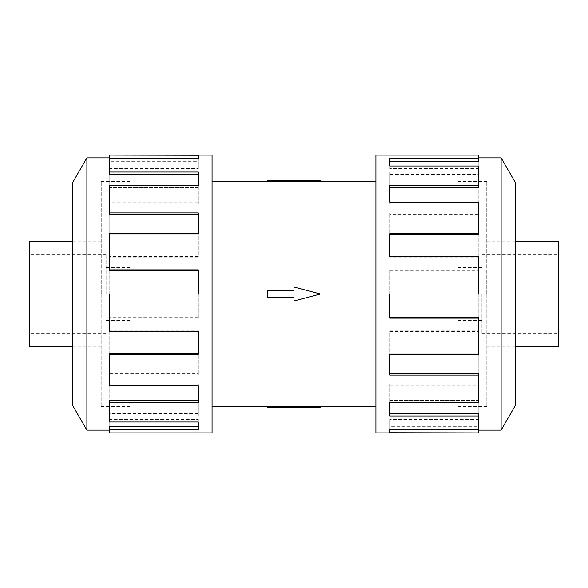 <?xml version="1.0" encoding="UTF-8"?>
<svg xmlns="http://www.w3.org/2000/svg" width="588" height="588" viewBox="0 0 588 588"><rect width="100%" height="100%" fill="white"/><g stroke="black" fill="none" stroke-linecap="round" stroke-linejoin="round"><path stroke-width="0.44" stroke-dasharray="2.94 2.21" d="M458.052 294L458.052 419.024L458.052 294M375.923 432.915L375.923 155.085M129.948 294L129.948 419.024L129.948 294M212.077 155.085L212.077 432.915M267.54 294L267.54 290.516L294 290.516L294 287.032L320.46 294L294 287.032L294 290.516L267.54 290.516L267.54 294M320.46 180.354L294 180.354L294 181.692L320.46 181.479M294 180.354L267.54 180.354L267.54 181.53L294 181.53L294 180.354L294 181.53M101.254 294L101.254 181.53L101.254 294M29.4 241.131L29.4 346.869M106.134 294L106.134 254.442L106.134 294M486.746 294L486.746 181.53L486.746 294M558.6 346.869L558.6 241.131M481.866 294L481.866 333.558L481.866 294M101.202 294L101.202 406.521L101.202 294M72.456 182.868L72.456 405.132M86.892 157.863L86.892 430.137M109.199 270.362L109.199 233.73L109.199 234.935L198.112 234.935L198.112 257.125L109.199 257.125L109.199 294L198.112 294L109.199 294L109.199 256.375L198.112 256.375L198.112 233.73L109.199 233.73L109.199 202.081L198.112 202.081L198.112 185.389L109.199 185.389L109.199 165.992L198.112 165.992L198.112 158.569L109.199 158.569L109.199 155.085M109.199 385.919L109.199 353.065L198.112 353.065L198.112 354.27L109.199 354.27L109.199 317.638L198.112 317.638L198.112 318.123L198.112 269.877M109.199 214.532L109.199 185.389L109.199 187.565L198.112 187.565L198.112 203.918L109.199 203.918L109.199 234.935L198.112 234.935L198.112 212.907M109.199 174.445L109.199 158.569L109.199 161.274L198.112 161.274L198.112 168.55L109.199 168.55L109.199 187.565L198.112 187.565L198.112 172.005M109.199 158.032L109.199 161.274L198.112 161.274L198.112 158.569M486.798 294L486.798 406.521L486.798 294M515.544 405.132L515.544 182.868M501.108 430.137L501.108 157.863M478.801 317.638L478.801 354.27L478.801 353.065L389.888 353.065L389.888 330.875L478.801 330.875L478.801 294L389.888 294L478.801 294L478.801 331.625L389.888 331.625L389.888 354.27L478.801 354.27L478.801 385.919L389.888 385.919L389.888 402.611L478.801 402.611L478.801 422.008L389.888 422.008L389.888 429.431L478.801 429.431L478.801 432.915M478.801 202.081L478.801 234.935L389.888 234.935L389.888 233.73L478.801 233.73L478.801 270.362L389.888 270.362L389.888 269.877L389.888 318.123M478.801 373.468L478.801 402.611L478.801 400.435L389.888 400.435L389.888 384.082L478.801 384.082L478.801 353.065L389.888 353.065L389.888 375.093M478.801 413.555L478.801 429.431L478.801 426.726L389.888 426.726L389.888 419.45L478.801 419.45L478.801 400.435L389.888 400.435L389.888 415.995M478.801 429.968L478.801 426.726L389.888 426.726L389.888 429.431M478.801 330.875L478.801 331.625M389.888 330.875L389.888 331.625M389.888 353.065L389.888 354.27L389.888 353.065M478.801 384.082L478.801 385.919M389.888 384.082L389.888 385.919M389.888 400.435L389.888 402.611L389.888 400.435M478.801 419.45L478.801 422.008M389.888 419.45L389.888 422.008M389.888 429.968L389.888 432.746M389.888 270.362L389.888 294L478.801 294L478.801 256.375M478.801 257.125L389.888 257.125L389.888 256.375M478.801 165.992L478.801 187.565L389.888 187.565L389.888 185.389L478.801 185.389L478.801 214.532L389.888 214.532L389.888 257.125M478.801 203.918L389.888 203.918L389.888 202.081M478.801 155.085L478.801 161.274L389.888 161.274L389.888 158.569L478.801 158.569L478.801 174.445L389.888 174.445L389.888 203.918M478.801 168.55L389.888 168.55L389.888 165.992M478.801 158.032L389.888 158.032L389.888 168.55M389.888 158.032L389.888 161.274M478.801 155.254L389.888 155.254M478.801 174.445L478.801 172.005L389.888 172.005L389.888 187.565M389.888 174.445L389.888 172.005M478.801 158.569L478.801 172.005M478.801 214.532L478.801 212.907L389.888 212.907L389.888 234.935M389.888 214.532L389.888 212.907M478.801 185.389L478.801 212.907M478.801 270.362L478.801 269.877L389.888 269.877M478.801 233.73L478.801 269.877M515.544 294L515.544 346.92L515.544 294M109.199 257.125L109.199 256.375M198.112 257.125L198.112 256.375M198.112 234.935L198.112 233.73L198.112 234.935M109.199 203.918L109.199 202.081M198.112 203.918L198.112 202.081M198.112 187.565L198.112 185.389L198.112 187.565M109.199 168.55L109.199 165.992M198.112 168.55L198.112 165.992M198.112 158.032L198.112 155.254M198.112 317.638L198.112 294L109.199 294L109.199 331.625M109.199 330.875L198.112 330.875L198.112 331.625M109.199 422.008L109.199 400.435L198.112 400.435L198.112 402.611L109.199 402.611L109.199 373.468L198.112 373.468L198.112 330.875M109.199 384.082L198.112 384.082L198.112 385.919M109.199 432.915L109.199 426.726L198.112 426.726L198.112 429.431L109.199 429.431L109.199 413.555L198.112 413.555L198.112 384.082M109.199 419.45L198.112 419.45L198.112 422.008M109.199 429.968L198.112 429.968L198.112 419.45M198.112 429.968L198.112 426.726M109.199 432.746L198.112 432.746M109.199 413.555L109.199 415.995L198.112 415.995L198.112 400.435M198.112 413.555L198.112 415.995M109.199 429.431L109.199 415.995M109.199 373.468L109.199 375.093L198.112 375.093L198.112 353.065M198.112 373.468L198.112 375.093M109.199 402.611L109.199 375.093M109.199 317.638L109.199 318.123L198.112 318.123M109.199 354.27L109.199 318.123M72.456 294L72.456 241.08L72.456 294M294 290.516L294 287.032L320.46 294L294 300.968L320.46 294L294 300.968L294 297.484L267.54 297.484L294 297.484L294 300.968L294 297.484L267.54 297.484L267.54 290.516L294 290.516M375.923 294L375.923 418.972L375.923 294M212.077 294L212.077 169.028L212.077 294M320.46 406.521L267.54 406.47L267.54 407.646L294 407.646L294 406.47M320.46 407.646L294 407.646M458.052 169.028L375.923 169.028M129.948 418.972L212.077 418.972M101.254 346.869L72.456 346.869M129.948 406.47L101.254 406.47M129.948 320.46L106.134 320.46M106.134 254.442L29.4 254.442M486.746 241.131L515.544 241.131M458.052 181.53L486.746 181.53M458.052 267.54L481.866 267.54M481.866 333.558L558.6 333.558M129.948 406.521L101.202 406.521M101.202 346.92L72.456 346.92M212.077 419.024L129.948 419.024M458.052 181.479L486.798 181.479M486.798 241.08L515.544 241.08M375.923 168.976L458.052 168.976M375.923 419.024L458.052 419.024M486.798 346.92L515.544 346.92M458.052 406.521L486.798 406.521M212.077 168.976L129.948 168.976M101.202 241.08L72.456 241.08M129.948 181.479L101.202 181.479M481.866 254.442L558.6 254.442M458.052 320.46L481.866 320.46M458.052 406.47L486.746 406.47M486.746 346.869L515.544 346.869M106.134 333.558L29.4 333.558M129.948 267.54L106.134 267.54M129.948 181.53L101.254 181.53M101.254 241.131L72.456 241.131M129.948 169.028L212.077 169.028M458.052 418.972L375.923 418.972"/><path stroke-width="0.88" d="M320.46 181.479L294 181.692L294 180.354L320.46 180.354L320.46 181.479L375.923 181.479M294 181.53L267.54 181.53L267.54 180.354L294 180.354M72.456 346.869L29.4 346.869L29.4 241.131L72.456 241.131M515.544 241.131L558.6 241.131L558.6 346.869L515.544 346.869M86.892 157.863L72.456 182.868L72.456 405.132L86.892 430.137L86.892 157.863L109.199 157.863M109.199 354.27L109.199 385.919L198.112 385.919L198.112 402.611L109.199 402.611L109.199 422.008L198.112 422.008L198.112 429.431L109.199 429.431L109.199 432.915L212.077 432.915L212.077 155.085L109.199 155.085L198.112 155.254L198.112 158.569L109.199 158.569L109.199 172.005L198.112 172.005L198.112 185.389L109.199 185.389L109.199 212.907L198.112 212.907L198.112 233.73L109.199 233.73L109.199 269.877L198.112 269.877L198.112 294L109.199 294L109.199 331.625L198.112 331.625L198.112 354.27L109.199 354.27L109.199 353.065L198.112 353.065M109.199 269.877L109.199 270.362L198.112 270.362M109.199 212.907L109.199 214.532L198.112 214.532M109.199 172.005L109.199 174.445L198.112 174.445M198.112 158.569L198.112 158.032L109.199 158.032L109.199 155.254M501.108 430.137L515.544 405.132L515.544 182.868L501.108 157.863L501.108 430.137L478.801 430.137M478.801 233.73L478.801 202.081L389.888 202.081L389.888 185.389L478.801 185.389L478.801 165.992L389.888 165.992L389.888 158.569L478.801 158.569L478.801 155.085L375.923 155.085L375.923 432.915L478.801 432.915L389.888 432.746L389.888 429.431L478.801 429.431L478.801 415.995L389.888 415.995L389.888 402.611L478.801 402.611L478.801 375.093L389.888 375.093L389.888 354.27L478.801 354.27L478.801 318.123L389.888 318.123L389.888 294L478.801 294L478.801 256.375L389.888 256.375L389.888 233.73L478.801 233.73L478.801 234.935L389.888 234.935M478.801 318.123L478.801 317.638L389.888 317.638M478.801 375.093L478.801 373.468L389.888 373.468M478.801 415.995L478.801 413.555L389.888 413.555M389.888 429.431L389.888 429.968L478.801 429.968L478.801 432.746M478.801 185.389L478.801 187.565L389.888 187.565M478.801 158.569L478.801 161.274L389.888 161.274M109.199 402.611L109.199 400.435L198.112 400.435M109.199 429.431L109.199 426.726L198.112 426.726M267.54 290.516L294 290.516L294 287.032L320.46 294L294 300.968L294 297.484L267.54 297.484L267.54 290.516M294 407.646L320.46 407.646L320.46 406.521L294 406.308L294 407.646L267.54 407.646L267.54 406.47L294 406.47M212.077 181.479L267.54 181.479M501.108 157.863L478.801 157.863M86.892 430.137L109.199 430.137M212.077 406.521L267.54 406.521M320.46 406.521L375.923 406.521"/></g></svg>
